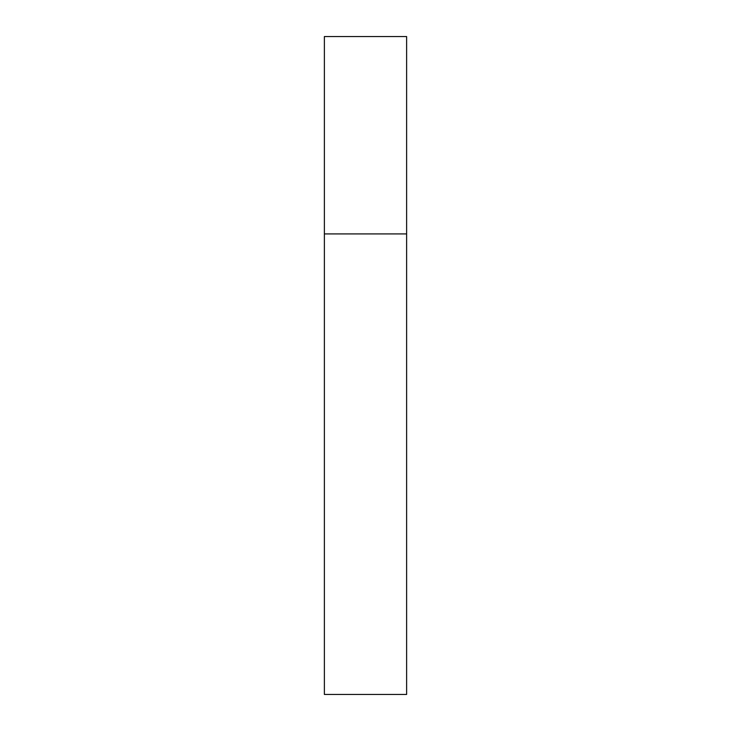 <?xml version="1.0" encoding="UTF-8"?>
<svg xmlns="http://www.w3.org/2000/svg" width="731" height="731" viewBox="0 0 731 731"><rect width="100%" height="100%" fill="white"/><g stroke="black" fill="none" stroke-linecap="round" stroke-linejoin="round"><path stroke-width="1.1" d="M324.381 233.92L406.619 233.92L406.619 36.55L324.381 36.55L324.381 694.45L406.619 694.45L406.619 233.92L324.381 233.92"/></g></svg>
